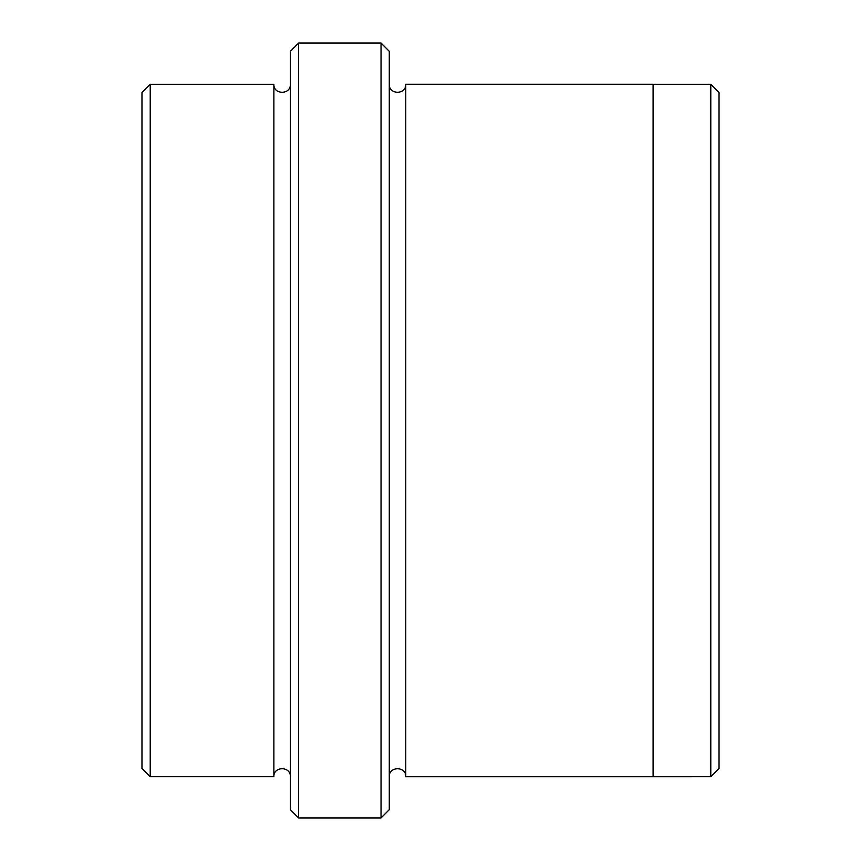 <?xml version="1.0" encoding="UTF-8"?>
<svg xmlns="http://www.w3.org/2000/svg" width="861" height="861" viewBox="0 0 861 861"><rect width="100%" height="100%" fill="white"/><g stroke="black" fill="none" stroke-linecap="round" stroke-linejoin="round"><path stroke-width="1.29" d="M150.212 84.281L150.212 776.719L141.968 768.475L141.968 92.525L150.212 84.281L273.873 84.281L273.873 776.719C273.357 766.086 290.867 766.086 290.361 776.719M381.036 43.05L389.28 51.294L389.28 809.706L381.036 817.95L381.036 43.05L298.606 43.05L298.606 817.95L381.036 817.95M298.606 817.95L290.361 809.706L290.361 51.294L298.606 43.05M710.788 84.281L719.032 92.525L719.032 768.475L710.788 776.719L710.788 84.281L653.079 84.281L653.079 776.73L710.788 776.719M389.28 776.73C388.774 766.096 406.274 766.096 405.768 776.73L405.768 84.27L653.079 84.27M290.361 84.281C290.867 94.914 273.357 94.914 273.873 84.281M150.212 776.719L273.873 776.719M405.768 776.73L653.079 776.73M405.768 84.27C406.284 94.904 388.774 94.904 389.28 84.27"/></g></svg>
